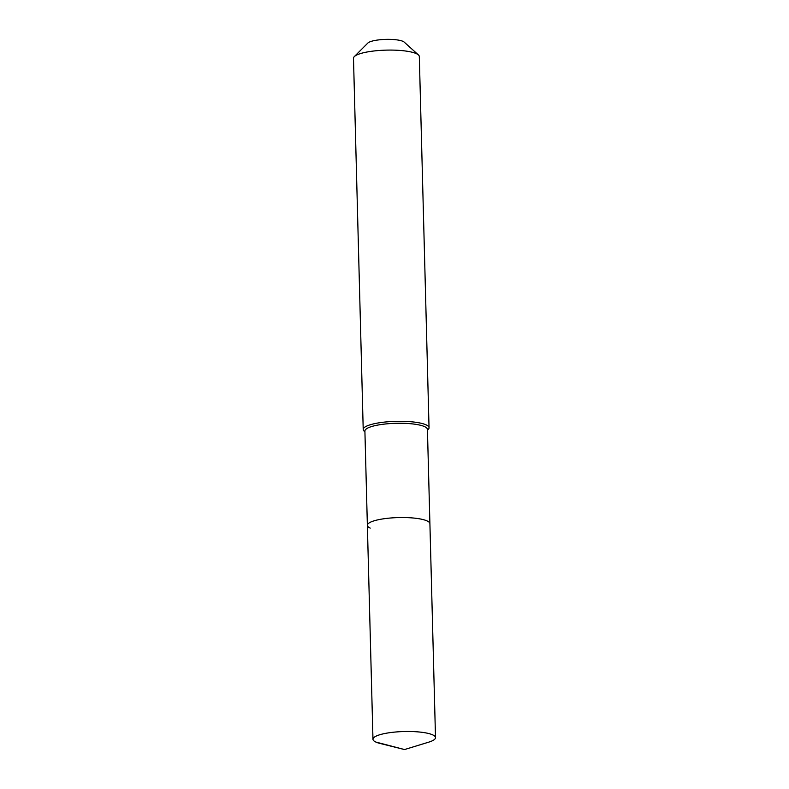 <?xml version="1.0" encoding="UTF-8"?>
<svg xmlns="http://www.w3.org/2000/svg" width="789" height="789" viewBox="0 0 789 789"><rect width="100%" height="100%" fill="white"/><g stroke="black" fill="none" stroke-linecap="round" stroke-linejoin="round"><path stroke-width="1.18" d="M375.801 742.035A31.274 6.933 178.5 0 0 379.923 743.416L404.53 749.55L375.801 742.035A31.274 6.933 178.5 0 1 372.97 739.273A31.274 6.933 178.5 0 1 397.508 731.857A31.274 6.933 178.5 0 1 432.678 734.865A31.274 6.933 178.5 0 1 435.508 737.636A31.274 6.933 178.5 0 1 428.782 742.133L404.53 749.55M435.508 737.636L429.906 523.689A31.274 6.933 178.5 0 0 427.076 520.918A31.274 6.933 178.5 0 0 391.906 517.9A31.274 6.933 178.5 0 0 367.368 525.326L364.903 431.05A31.274 6.933 178.5 0 1 389.441 423.624A31.274 6.933 178.5 0 1 424.61 426.642A31.274 6.933 178.5 0 1 427.431 429.413L429.906 523.689A31.274 6.933 178.5 0 0 427.076 520.918A31.274 6.933 178.5 0 0 391.906 517.9A31.274 6.933 178.5 0 0 367.368 525.326A31.274 6.933 178.5 0 0 370.199 528.088M427.451 430.212L428.22 429.443A32.921 7.298 178.5 0 0 429.038 427.766A32.921 7.298 178.5 0 0 426.07 424.847A32.921 7.298 178.5 0 0 389.036 421.681A32.921 7.298 178.5 0 0 363.216 429.482A32.921 7.298 178.5 0 0 364.123 431.119L364.922 431.849M429.038 427.766L419.314 56.561A32.921 7.298 178.5 0 0 418.417 54.924A32.921 7.298 178.5 0 0 416.345 53.652A32.921 7.298 178.5 0 0 383.04 50.249A32.921 7.298 178.5 0 0 354.31 56.601A32.921 7.298 178.5 0 0 353.492 58.287L363.216 429.482M418.417 54.924L404.175 42.103A18.66 4.132 178.5 0 0 403.011 41.373A18.66 4.132 178.5 0 0 384.135 39.45A18.66 4.132 178.5 0 0 367.852 43.05L354.31 56.601M367.368 525.326L372.97 739.273"/></g></svg>
